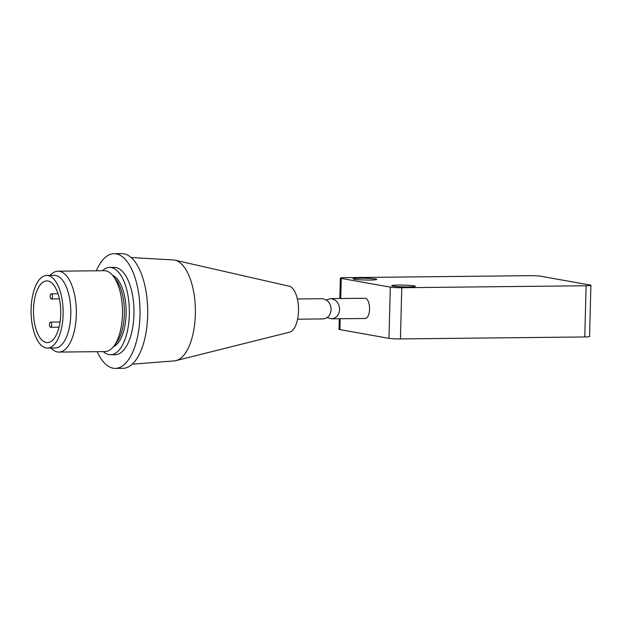 <?xml version="1.0" encoding="UTF-8"?>
<svg xmlns="http://www.w3.org/2000/svg" width="622" height="622" viewBox="0 0 622 622"><rect width="100%" height="100%" fill="white"/><g stroke="black" fill="none" stroke-linecap="round" stroke-linejoin="round"><path stroke-width="0.93" d="M49.713 326.348A2.566 1.135 89.4 0 1 49.519 323.611A2.566 1.135 89.4 0 1 50.53 322.11A2.566 1.135 89.4 0 1 51.408 323.012A2.566 1.135 89.4 0 1 51.603 325.749A2.566 1.135 89.4 0 1 50.592 327.25A2.566 1.135 89.4 0 1 49.713 326.348M50.545 294.447A2.566 1.135 89.4 0 1 51.276 293.833A2.566 1.135 89.4 0 1 52.357 295.504A2.566 1.135 89.4 0 1 52.054 298.35A2.566 1.135 89.4 0 1 51.331 298.964A2.566 1.135 89.4 0 1 50.25 297.293A2.566 1.135 89.4 0 1 50.545 294.447M33.502 309.336A30.867 13.63 89.4 0 1 46.774 280.903A30.867 13.63 89.4 0 1 60.715 314.188A30.867 13.63 89.4 0 1 47.435 342.629A30.867 13.63 89.4 0 1 33.502 309.336M31.1 308.909A36.309 16.032 89.4 0 1 46.72 275.453A36.309 16.032 89.4 0 1 63.11 314.615A36.309 16.032 89.4 0 1 47.497 348.071A36.309 16.032 89.4 0 1 31.1 308.909M47.497 348.071L55.179 347.986A36.309 16.032 -90.6 0 0 70.791 314.53A36.309 16.032 -90.6 0 0 54.402 275.375L46.72 275.453M50.242 275.414A40.446 17.859 89.4 0 1 58.064 271.2A40.446 17.859 89.4 0 1 76.327 314.818A40.446 17.859 89.4 0 1 58.927 352.083A40.446 17.859 89.4 0 1 51.02 348.032M58.927 352.083L105.048 351.593A40.446 17.859 -90.6 0 0 113.779 346.267A40.446 17.859 -90.6 0 0 122.448 314.328A40.446 17.859 -90.6 0 0 113.025 275.841A40.446 17.859 -90.6 0 0 104.185 270.702L58.064 271.2M113.025 275.841L115.879 279.418A36.309 16.032 89.4 0 1 124.33 313.962A36.309 16.032 89.4 0 1 116.547 342.636L113.779 346.267M112.621 275.352A36.309 16.032 89.4 0 1 126.103 313.939A36.309 16.032 89.4 0 1 113.383 346.765M103.268 351.609A43.664 19.274 -90.6 0 0 110.56 354.75A43.664 19.274 -90.6 0 0 129.337 314.522A43.664 19.274 -90.6 0 0 109.627 267.429A43.664 19.274 -90.6 0 0 102.405 270.725M109.627 267.429L114.238 267.382A43.664 19.274 89.4 0 1 133.948 314.468A43.664 19.274 89.4 0 1 115.171 354.703L110.56 354.75M96.317 270.788A57.356 25.323 89.4 0 1 114.09 253.683A57.356 25.323 89.4 0 1 139.989 315.548A57.356 25.323 89.4 0 1 115.311 368.395A57.356 25.323 89.4 0 1 97.18 351.679M297.58 319.203L322.927 318.93C327.833 318.378 330.577 315.261 331.153 309.569C330.686 303.015 327.638 299.4 322.009 298.715L297.363 298.98M114.09 253.683L121.772 253.605A57.356 25.323 89.4 0 1 147.671 315.463A57.356 25.323 89.4 0 1 122.993 368.317L115.311 368.395M131.141 257.531L173.204 259.926A50.514 22.299 89.4 0 1 174.883 260.167A50.514 22.299 89.4 0 1 195.347 314.382A50.514 22.299 89.4 0 1 175.956 360.62A50.514 22.299 89.4 0 1 174.284 360.9L132.276 364.189M174.883 260.167L289.121 286.19A23.115 10.209 89.4 0 1 298.49 311A23.115 10.209 89.4 0 1 289.611 332.164L175.956 360.62M551.341 278.112L540.961 276.261A8.56 0.638 -178.5 0 0 529.509 275.67L345.156 277.645A8.56 0.638 -178.5 0 0 340.374 278.088A8.56 0.638 -178.5 0 0 341.253 278.399L390.313 287.139A8.56 0.638 -178.5 0 0 401.765 287.722L586.118 285.755A8.56 0.638 -178.5 0 0 590.9 285.311A8.56 0.638 -178.5 0 0 590.021 285L551.341 278.143M339.309 318.759L339.029 329.295A8.56 0.638 1.5 0 0 339.907 329.606L388.968 338.345A8.56 0.638 1.5 0 0 400.428 338.928L584.773 336.961A8.56 0.638 1.5 0 0 589.563 336.518L590.9 285.311M414.159 285.895A11.834 0.886 -178.5 0 1 415.372 286.322A11.834 0.886 -178.5 0 1 406.205 286.936A11.834 0.886 -178.5 0 1 392.925 286.12A11.834 0.886 -178.5 0 1 391.712 285.7A11.834 0.886 -178.5 0 1 400.879 285.078A11.834 0.886 -178.5 0 1 414.159 285.895M375.525 279.014A11.834 0.886 -178.5 0 1 376.738 279.441A11.834 0.886 -178.5 0 1 367.579 280.055A11.834 0.886 -178.5 0 1 354.299 279.239A11.834 0.886 -178.5 0 1 353.086 278.819A11.834 0.886 -178.5 0 1 362.245 278.197A11.834 0.886 -178.5 0 1 375.525 279.014M326.301 299.959L330.484 298.622C336.113 299.306 339.161 302.922 339.628 309.484C339.052 315.167 336.308 318.285 331.402 318.837L327.102 317.601M330.484 298.622L365.005 298.257A10.115 4.463 89.4 0 1 369.569 309.165A10.115 4.463 89.4 0 1 365.215 318.48L331.402 318.837M586.118 285.755L584.773 336.961M401.765 287.722L400.428 338.928M341.253 278.399L340.724 298.513M340.195 318.744L339.907 329.606M390.313 287.139L388.968 338.345M50.592 327.25L59.051 327.156M50.53 322.11L60.046 322.009M51.331 298.964L59.378 298.879M51.276 293.833L58.017 293.763M340.374 278.088L339.837 298.529"/></g></svg>
